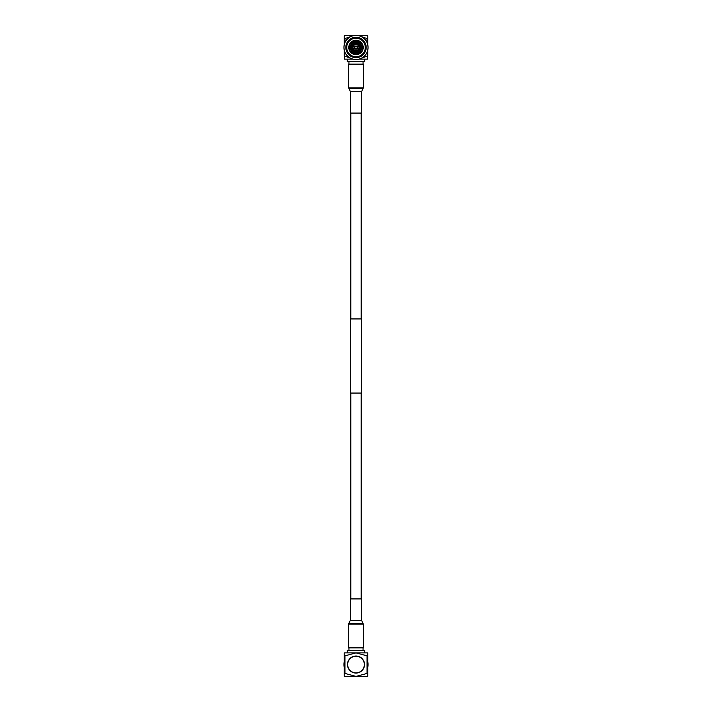 <?xml version="1.0" encoding="UTF-8"?>
<svg xmlns="http://www.w3.org/2000/svg" width="712" height="712" viewBox="0 0 712 712"><rect width="100%" height="100%" fill="white"/><g stroke="black" fill="none" stroke-linecap="round" stroke-linejoin="round"><path stroke-width="1.07" d="M347.287 652.868L347.287 650.27L364.713 650.27L364.713 652.868M364.526 664.536A8.526 8.526 0 0 0 356 656.019A8.526 8.526 0 0 0 347.474 664.536A8.526 8.526 0 0 0 356 673.062A8.526 8.526 0 0 0 364.526 664.536M364.339 664.536A8.339 8.339 0 0 1 356 672.876A8.339 8.339 0 0 1 347.661 664.536A8.339 8.339 0 0 1 356 656.197A8.339 8.339 0 0 1 364.339 664.536M344.234 661.964A12.042 12.042 0 0 0 344.234 667.117M353.9 676.4A12.042 12.042 0 0 0 358.1 676.4M367.766 667.117A12.042 12.042 0 0 0 367.766 661.964M344.982 655.832L344.234 655.832L344.234 652.868L367.766 652.868L367.766 655.832L367.018 655.832L367.018 673.436L356 676.4L344.982 673.436L344.982 655.832L356 652.868L367.018 655.832M344.234 655.832L344.234 676.4L367.766 676.4L367.766 655.832M367.018 673.436L367.766 673.436M344.234 673.436L344.982 673.436M364.713 59.132L364.713 61.73L347.287 61.73L347.287 59.132M343.958 47.464A12.042 12.042 0 0 1 356 35.413A12.042 12.042 0 0 1 368.042 47.464A12.042 12.042 0 0 1 356 59.505A12.042 12.042 0 0 1 343.958 47.464M345.81 47.464A10.191 10.191 0 0 1 356 37.264A10.191 10.191 0 0 1 366.19 47.464A10.191 10.191 0 0 1 356 57.654A10.191 10.191 0 0 1 345.81 47.464M365.265 47.464A9.265 9.265 0 0 1 356 56.729A9.265 9.265 0 0 1 346.735 47.464A9.265 9.265 0 0 1 356 38.19A9.265 9.265 0 0 1 365.265 47.464M348.773 47.464A7.227 7.227 0 0 0 356 54.691A7.227 7.227 0 0 0 363.227 47.464A7.227 7.227 0 0 0 356 40.237A7.227 7.227 0 0 0 348.773 47.464M356 54.406A6.951 6.951 0 0 1 355.537 54.397L355.537 54.397A6.951 6.951 0 0 1 349.761 50.525L349.761 50.525A6.951 6.951 0 0 1 350.224 43.592L350.224 43.592A6.951 6.951 0 0 1 356.463 40.531L356.463 40.531A6.951 6.951 0 0 1 362.239 44.393L362.239 44.393A6.951 6.951 0 0 1 361.776 51.326L361.776 51.326A6.951 6.951 0 0 1 356 54.406M361.465 47.464A5.465 5.465 0 0 1 356 52.928A5.465 5.465 0 0 1 350.535 47.464A5.465 5.465 0 0 1 356 41.99A5.465 5.465 0 0 1 361.465 47.464M351.274 47.464A4.726 4.726 0 0 1 356 42.738A4.726 4.726 0 0 1 360.726 47.464A4.726 4.726 0 0 1 356 52.19A4.726 4.726 0 0 1 351.274 47.464M352.298 47.464A3.702 3.702 0 0 1 356 43.752A3.702 3.702 0 0 1 359.702 47.464A3.702 3.702 0 0 1 356 51.166A3.702 3.702 0 0 1 352.298 47.464M356 44.491A2.964 2.964 0 0 1 358.964 47.464A2.964 2.964 0 0 1 356 50.427A2.964 2.964 0 0 1 353.036 47.464A2.964 2.964 0 0 1 356 44.491M356.463 48.469A1.113 1.113 0 0 1 355.537 48.469L355.537 49.155A1.762 1.762 0 0 0 356.463 49.155L356.463 48.469A1.113 1.113 0 0 0 357.104 47.357L357.451 47.161A1.486 1.486 0 0 1 356.463 48.87M355.537 48.87A1.486 1.486 0 0 1 354.549 47.161L354.896 47.357A1.113 1.113 0 0 0 355.537 48.469M354.896 47.357A1.113 1.113 0 0 1 355.359 46.556L354.763 46.209A1.762 1.762 0 0 0 354.3 47.01L354.549 47.161M355.012 46.351A1.486 1.486 0 0 1 356.988 46.351L356.641 46.556A1.113 1.113 0 0 0 355.359 46.556M367.018 52.323L367.766 59.132L358.964 59.132M353.036 59.132L344.234 59.132L344.982 52.323M367.018 56.168L360.886 58.473M351.114 58.473L344.982 56.168M367.766 44.883L367.766 35.6L358.1 35.6M367.766 56.168L367.766 50.036M353.9 35.6L344.234 35.6L344.234 44.883M344.234 50.036L344.234 56.168M359.622 35.974L367.018 38.564L367.018 42.595M367.766 38.564L367.018 38.564M344.982 42.595L344.982 38.564L344.234 38.564M352.387 35.974L344.982 38.564M357.451 47.161L357.7 47.01A1.762 1.762 0 0 0 357.237 46.209L356.988 46.351M356.641 46.556A1.113 1.113 0 0 1 357.104 47.357M361.18 318.94L361.18 113.075M350.82 318.94L350.82 113.075M361.358 393.06L350.642 393.06L350.642 318.94L361.358 318.94L361.358 393.06M361.18 598.926L361.18 393.06M350.82 598.926L350.82 393.06M356 87.87L363.512 87.87L363.512 64.133L348.488 64.133L348.488 87.87L356 87.87M350.349 91.679L350.349 113.075L361.651 113.075L361.651 91.679L350.349 91.679L348.969 88.35L363.031 88.35L363.512 87.87M348.488 624.13L348.488 647.867L363.512 647.867L363.512 624.13L348.488 624.13L350.349 620.321L361.651 620.321L361.651 598.926L350.349 598.926L350.349 620.321M363.512 624.13L363.031 623.65L348.969 623.65M363.04 650.27L363.04 647.867M348.96 650.27L348.96 647.867M363.04 61.73L363.04 64.133M348.96 61.73L348.96 64.133M350.082 44.58L350.082 50.338M350.544 51.139L355.537 54.023M356.463 54.023L361.456 51.139M361.918 50.338L361.918 44.58M361.456 43.779L356.463 40.896M355.537 40.896L350.544 43.779M348.969 88.35L348.488 87.87M361.651 91.679L363.031 88.35M363.031 623.65L361.651 620.321"/></g></svg>

